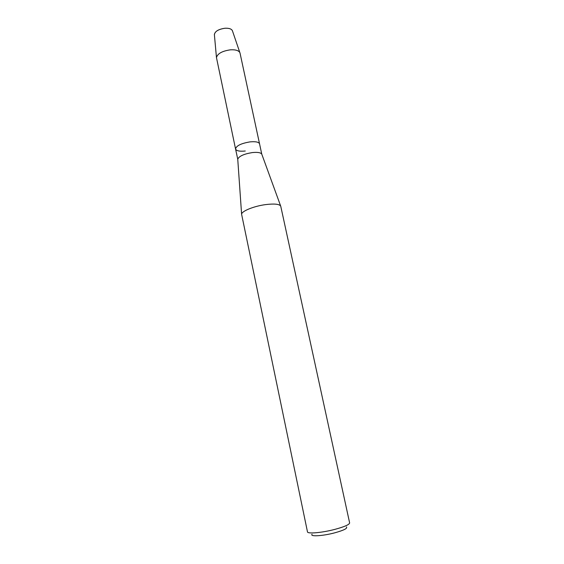 <?xml version="1.0" encoding="UTF-8"?>
<svg xmlns="http://www.w3.org/2000/svg" width="564" height="564" viewBox="0 0 564 564"><rect width="100%" height="100%" fill="white"/><g stroke="black" fill="none" stroke-linecap="round" stroke-linejoin="round"><path stroke-width="0.85" d="M232.375 30.632C231.409 28.856 228.956 28.059 225.015 28.242C218.67 29.145 215.124 31.217 214.369 34.46L214.398 34.792C214.792 31.422 218.331 29.243 225.015 28.242C229.231 28.066 231.719 28.961 232.481 30.949L240.031 53.115L261.759 154.106L280.773 206.332L349.631 522.899C349.426 524.591 344.555 526.741 335.016 529.335C322.129 532.761 307.408 534.045 307.479 531.859L241.603 214.257C241.519 211.19 253.87 206.142 265.552 204.612C274.048 203.569 279.074 204.02 280.625 205.959M245.248 151.011C239.587 151.561 236.358 150.891 235.562 149.002L237.747 159.21C238.995 156.193 243.845 153.979 252.305 152.576C257.522 152.054 260.674 152.562 261.759 154.106M250.021 141.881C255.668 141.367 258.862 142.036 259.609 143.89C258.862 142.036 255.668 141.367 250.021 141.881C241.032 143.411 236.217 145.78 235.562 149.002C236.217 145.78 241.032 143.411 250.021 141.881M312.054 534.27C309.714 536.787 322.812 536.026 334.706 532.839C343.871 530.287 347.784 528.327 346.43 526.959M235.562 149.002L216.47 57.627C217.471 53.643 222.11 51.042 230.38 49.829C235.505 49.54 238.671 50.478 239.883 52.649M237.747 159.21L241.603 214.257M214.369 34.46L216.47 57.627"/></g></svg>
